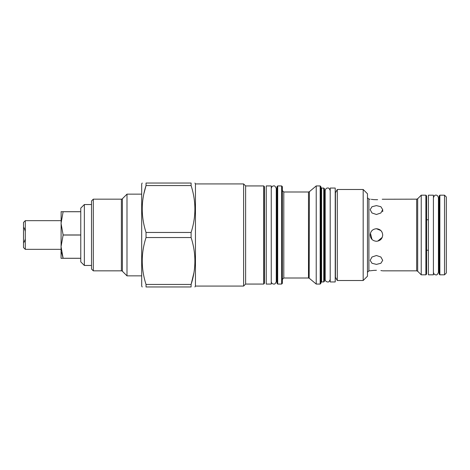 <?xml version="1.0" encoding="UTF-8"?>
<svg xmlns="http://www.w3.org/2000/svg" width="470" height="470" viewBox="0 0 470 470"><rect width="100%" height="100%" fill="white"/><g stroke="black" fill="none" stroke-linecap="round" stroke-linejoin="round"><path stroke-width="0.7" d="M91.515 269.046L91.515 200.954L93.307 199.162L93.307 270.838L91.515 269.046M93.307 270.838L121.383 270.838L121.383 199.162L93.307 199.162M121.383 270.838A1.433 1.433 0 0 1 122.394 271.261L126.994 275.855L126.994 194.145L122.394 198.739A1.433 1.433 0 0 1 121.383 199.162M141.687 194.145L126.994 194.145M141.687 275.855L126.994 275.855M323.754 188.071L323.754 281.93L324.47 281.213L324.47 188.787L323.754 188.071L321.603 188.071L320.887 187.354M320.17 284.062L320.887 283.345L320.887 186.655L320.17 185.938L316.222 185.938L316.222 284.062L320.17 284.062L320.17 185.938M316.222 284.062L309.16 278.175L309.407 191.66L308.485 191.995L283.792 191.995L282.358 190.562M325.187 270.226L324.47 271.084M325.187 268.188L324.47 267.589M281.642 284.062L282.358 283.345L282.358 186.655L281.642 185.938L277.7 185.938L277.7 284.062L281.642 284.062L281.642 185.938M277.7 284.062L276.983 283.345L276.983 186.655L277.7 185.938M335.427 277.288L335.427 192.712L337.29 189.486L337.29 280.514L335.427 277.288M363.175 189.486L367.475 193.787L367.475 276.213L363.175 280.514L363.175 189.486L337.29 189.486M376.435 264.387L380.87 263.282L382.703 260.345L380.87 257.008L376.435 255.516L371.999 257.008L370.16 260.345L371.999 263.282L376.435 264.387M380.9 270.567L382.228 270.761M376.435 270.285C384.525 270.89 384.525 270.89 376.435 270.285C368.345 270.89 368.345 270.89 376.435 270.285L374.055 270.368M370.16 199.162L368.909 199.162L368.909 270.838L370.701 270.749M371.153 270.679L373.856 270.379M376.435 241.275C380.248 240.899 382.339 238.807 382.703 235C382.333 231.187 380.248 229.101 376.435 228.726C372.628 229.096 370.536 231.187 370.16 235C370.53 238.807 372.622 240.899 376.435 241.275M421.232 274.815L421.232 195.185L425.89 195.185L425.89 274.815L421.232 274.815L417.677 271.261L417.677 198.739L416.661 199.162L382.228 199.239M425.89 274.815L426.607 274.098L426.607 195.902L425.89 195.185M371.999 239.436L370.425 233.202M376.435 205.613L371.999 206.718L370.16 209.655L371.999 212.986L376.435 214.484L380.87 212.986L382.703 209.655L380.87 206.718L376.435 205.613M377.639 199.691L376.435 199.715C384.525 199.11 384.525 199.11 376.435 199.715C368.345 199.11 368.345 199.11 376.435 199.715L374.096 199.638M374.014 199.633L371.282 199.339M376.435 228.726L380.865 230.564L381.934 231.986M382.245 237.362L377.715 241.139M444.526 274.815L446.318 273.023L446.318 196.977L444.526 195.185L439.867 195.185L439.867 274.815L444.526 274.815L444.526 195.185M439.867 274.815L439.15 274.098L439.15 195.902L439.867 195.185M142.204 286.964L141.687 286.071L141.687 183.929L142.204 183.036M193.893 272.9L191.102 284.432L191.102 286.964C196.143 286.964 196.143 286.964 191.102 286.964L146.035 286.964C140.994 286.964 140.994 286.964 146.035 286.964C140.994 286.964 140.994 286.964 146.035 286.964L146.035 284.432L191.102 284.432C196.143 268.869 196.143 253.236 191.102 237.538L191.102 232.462C196.143 216.899 196.143 201.272 191.102 185.568L146.035 185.568C140.994 201.131 140.994 216.764 146.035 232.462L191.102 232.462M191.102 237.538L146.035 237.538C140.994 253.101 140.994 268.728 146.035 284.432M146.035 237.538L146.035 232.462M263.723 284.062L263.723 185.938L264.44 186.655L264.44 283.345L263.723 284.062L245.622 284.062L243.613 286.071L195.45 286.071L195.45 183.929L194.927 183.036M243.613 286.071L243.613 183.929L195.45 183.929M245.622 284.062L245.622 185.938L243.613 183.929M143.908 193.646L146.035 185.568L146.035 183.036L191.102 183.036C196.143 183.036 196.143 183.036 191.102 183.036L191.102 185.568M146.035 183.036C140.994 183.036 140.994 183.036 146.035 183.036C140.994 183.036 140.994 183.036 146.035 183.036M330.204 233.872L330.204 281.947L335.222 281.947L335.222 188.053L330.204 188.053L330.204 233.872M271.249 188.74L271.249 185.938L266.232 185.938L266.232 284.062L271.249 284.062L271.249 188.74M433.416 197.024L433.416 195.185L428.399 195.185L428.399 274.815L433.416 274.815L433.416 197.024M446.318 210.166L446.318 259.834M438.616 204.538L438.616 265.462M25.268 239.054L24.181 242.167M23.5 247.543L23.5 222.457L25.292 220.665L25.292 249.335L23.5 247.543M61.047 220.665L25.292 220.665M61.047 249.335L25.292 249.335M25.292 231.416L24.181 227.833M80.764 261.878L80.764 208.122L84.347 204.538L84.347 265.462L80.764 261.878M91.515 204.538L84.347 204.538M91.515 265.462L84.347 265.462M80.764 258.259L63.121 258.259L61.047 246.65L63.121 235.035L80.764 235.035M80.764 234.965L63.121 234.965L61.047 223.35L63.121 211.741L80.764 211.741M61.047 258.294L63.121 258.294L61.047 258.294L61.141 211.706M63.121 211.741L61.047 211.706M80.764 211.706L62.416 211.706M61.605 252.508L63.121 258.294L80.764 258.294M122.394 271.261L122.394 198.739M323.754 281.93L321.603 281.93L321.603 188.071M309.16 278.175L308.485 278.005L308.485 191.995M308.485 278.005L283.792 278.005L283.792 191.995M417.677 271.261L416.661 270.838L416.661 199.162M283.792 278.005L282.358 279.438M309.407 191.66L316.222 185.938M321.603 281.93L320.887 282.646M363.175 280.514L337.29 280.514M368.909 199.162L367.475 197.729M416.661 270.838L382.703 270.838M325.187 201.847L324.47 201.847M325.187 207.223L324.47 207.223M382.703 211.706L382.703 209.655M417.677 198.739L421.232 195.185M368.909 270.838L367.475 272.271M439.15 204.538L438.434 204.538M439.15 265.462L438.434 265.462M195.45 286.071L194.927 286.964M263.723 185.938L245.622 185.938M433.416 272.306C433.798 274.045 434.638 274.88 435.925 274.815C436.765 275.273 437.599 274.433 438.434 272.306L438.434 197.694C437.805 195.767 436.965 194.927 435.925 195.185C435.055 194.821 434.215 195.655 433.416 197.694M438.434 270.168L438.434 272.306M438.434 199.832L438.434 197.694M271.249 281.554C271.396 283.081 272.23 283.915 273.757 284.062C274.762 284.338 275.596 283.504 276.266 281.554L276.266 188.447C275.361 186.349 274.527 185.515 273.757 185.938C272.436 185.897 271.601 186.731 271.249 188.447M276.266 231.117L276.266 281.554M330.204 279.438C329.405 281.477 328.565 282.311 327.696 281.947C326.168 281.8 325.334 280.966 325.187 279.438L325.187 190.562C325.598 188.799 326.433 187.959 327.696 188.053C328.465 187.63 329.3 188.464 330.204 190.562M428.399 219.766L426.607 219.766M428.399 250.234L426.607 250.234"/></g></svg>
